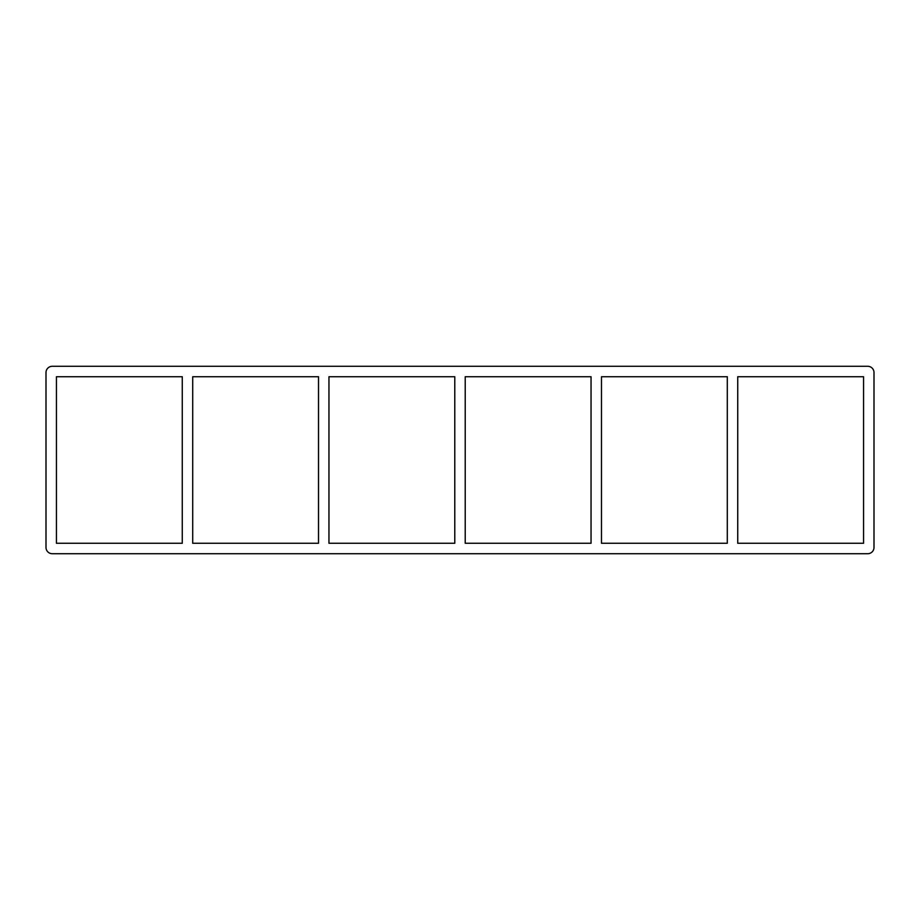 <?xml version="1.0" encoding="UTF-8"?>
<svg xmlns="http://www.w3.org/2000/svg" width="920" height="920" viewBox="0 0 920 920"><rect width="100%" height="100%" fill="white"/><g stroke="black" fill="none" stroke-linecap="round" stroke-linejoin="round"><path stroke-width="1.38" d="M727.294 376.728L727.294 543.271L601.484 543.271L601.484 376.728L727.294 376.728M737.736 543.271L737.736 376.728L863.558 376.728L863.558 543.271L737.736 543.271M591.043 376.728L591.043 543.271L465.221 543.271L465.221 376.728L591.043 376.728M454.779 376.728L454.779 543.271L328.957 543.271L328.957 376.728L454.779 376.728M318.516 376.728L318.516 543.271L192.705 543.271L192.705 376.728L318.516 376.728M182.263 376.728L182.263 543.271L56.442 543.271L56.442 376.728L182.263 376.728M867.732 553.713A6.268 6.268 0 0 0 874 547.446L874 372.554A6.268 6.268 0 0 0 867.732 366.286L52.267 366.286A6.268 6.268 0 0 0 46 372.554L46 547.446A6.268 6.268 0 0 0 52.267 553.713L867.732 553.713"/></g></svg>
